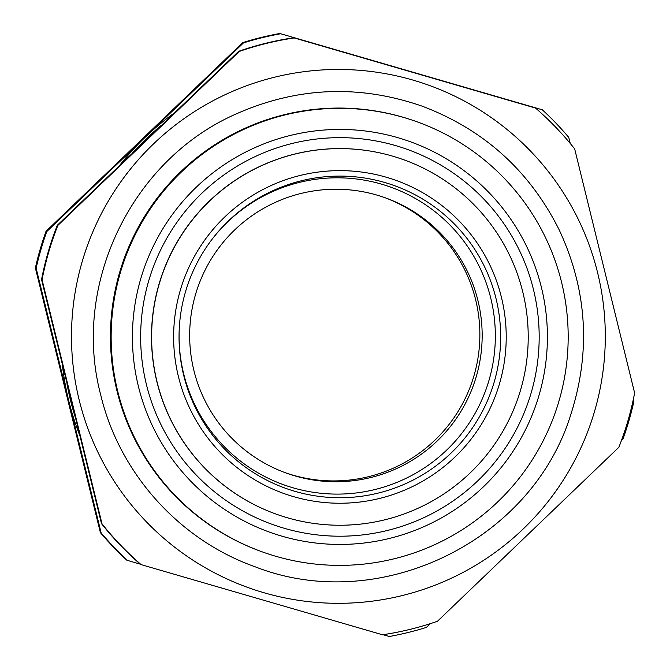 <?xml version="1.0" encoding="UTF-8"?>
<svg xmlns="http://www.w3.org/2000/svg" width="670" height="670" viewBox="0 0 670 670"><rect width="100%" height="100%" fill="white"/><g stroke="black" fill="none" stroke-linecap="round" stroke-linejoin="round"><path stroke-width="1" d="M101.505 523.655L41.557 279.574L42.068 279.759L102.016 523.84L101.505 523.655A301.659 301.634 109.9 0 0 140.658 564.483L382.52 634.775A301.659 301.634 109.9 0 0 437.451 621.274L618.846 447.3A301.659 301.634 109.9 0 0 634.624 392.98L574.667 148.899A301.659 301.634 109.9 0 0 535.523 108.071L293.661 37.78L535.523 108.071M403.977 159.854L403.843 159.812A188.312 188.295 109.9 0 0 162.718 272.841A188.312 188.295 109.9 0 0 275.73 513.965L275.864 514.016A188.312 188.295 109.9 0 0 527.952 346.926A188.312 188.295 109.9 0 0 162.852 272.883A188.312 188.295 109.9 0 0 275.864 514.016M387.453 530.456A199.283 199.266 -70.1 0 1 148.564 281.35A199.283 199.266 -70.1 0 1 483.74 198.998A199.283 199.266 -70.1 0 1 387.453 530.456M57.335 225.246L238.729 51.272L239.24 51.456L57.846 225.438L57.335 225.246A301.659 301.634 109.9 0 0 41.557 279.574M57.846 225.438A301.659 301.634 109.9 0 0 42.068 279.759M102.016 523.84A301.659 301.634 109.9 0 0 141.169 564.668M402.075 595.605A266.928 266.903 109.9 0 0 531.042 151.629A266.928 266.903 109.9 0 0 82.092 261.937A266.928 266.903 109.9 0 0 402.075 595.605M294.172 37.964A301.659 301.634 109.9 0 0 239.24 51.456M293.661 37.78A301.659 301.634 109.9 0 0 238.729 51.272M417.41 121.94L416.698 121.689A228.529 228.512 109.9 0 0 124.076 258.854A228.529 228.512 109.9 0 0 261.225 551.494L261.928 551.753A228.529 228.512 109.9 0 0 567.858 348.97A228.529 228.512 109.9 0 0 124.779 259.114A228.529 228.512 109.9 0 0 261.928 551.753M389.412 538.445A207.507 207.491 109.9 0 0 489.678 193.303A207.507 207.491 109.9 0 0 140.667 279.055A207.507 207.491 109.9 0 0 389.412 538.445M71.749 403.34L71.749 403.34A272.405 272.389 -70.1 0 1 70.677 399.019L70.727 399.035M161.035 125.55A272.405 272.389 109.9 0 0 132.844 152.584M66.966 383.709A272.405 272.389 109.9 0 0 74.981 416.33M72.988 408.248A272.405 272.389 -70.1 0 1 69.077 392.302M70.191 396.849L70.166 396.849A272.405 272.389 -70.1 0 1 69.772 395.132M69.395 393.608A272.405 272.389 109.9 0 0 72.678 406.983M570.237 143.439L568.738 137.367A306.232 306.207 109.9 0 0 542.306 109.796L279.826 33.5L542.306 109.796M621.542 440.224L623.1 438.724A306.232 306.207 109.9 0 0 633.753 402.05L633.217 399.881M383.064 634.691L389.303 636.5A306.232 306.207 109.9 0 0 426.396 627.388L430.274 623.669M100.391 532.633L35.376 267.95L36.138 268.226L68.692 400.585L101.145 532.91L100.391 532.633A306.232 306.207 109.9 0 0 126.823 560.204L140.298 564.173M46.029 231.276L242.733 42.612L243.495 42.888L46.791 231.544L46.029 231.276A306.232 306.207 109.9 0 0 35.376 267.95M421.02 74.764A274.239 274.214 109.9 0 0 401.874 69.203M173.832 113.297A274.239 274.214 109.9 0 0 120.072 164.862M280.588 33.776A306.232 306.207 109.9 0 0 243.495 42.888M62.427 365.167A274.239 274.214 109.9 0 0 79.537 434.864M46.791 231.544A306.232 306.207 109.9 0 0 36.138 268.226M101.145 532.91A306.232 306.207 109.9 0 0 127.585 560.48M279.826 33.5A306.232 306.207 109.9 0 0 242.733 42.612M179.192 329.958A158.145 158.128 109.9 0 0 374.932 489.536A158.145 158.128 109.9 0 0 469.678 249.583A158.145 158.128 109.9 0 0 211.921 239.475M285.018 472.61A146.261 146.244 109.9 0 0 479.628 343.023A146.261 146.244 109.9 0 0 384.521 197.541M370.803 477.526A146.261 146.244 109.9 0 0 385.669 197.952A146.261 146.244 109.9 0 0 198.387 285.738A146.261 146.244 109.9 0 0 370.803 477.526M379.589 498.438A166.302 166.294 109.9 0 0 459.938 221.82A166.302 166.294 109.9 0 0 180.23 290.546A166.302 166.294 109.9 0 0 379.589 498.438M378.215 493.087A160.817 160.808 109.9 0 0 474.444 248.897A160.817 160.808 109.9 0 0 179.175 330.385A160.817 160.808 109.9 0 0 378.215 493.087M100.718 394.915C71.422 284.649 131.563 159.82 236.049 113.992C296.986 86.958 358.953 84.32 421.958 106.095C483.665 129.394 529.342 170.515 558.981 229.45C587.238 289.825 591.107 351.725 570.606 415.157C531.293 541.971 378.893 615.294 255.287 566.845C179.351 540.028 119.335 473.263 100.718 394.915"/></g></svg>
